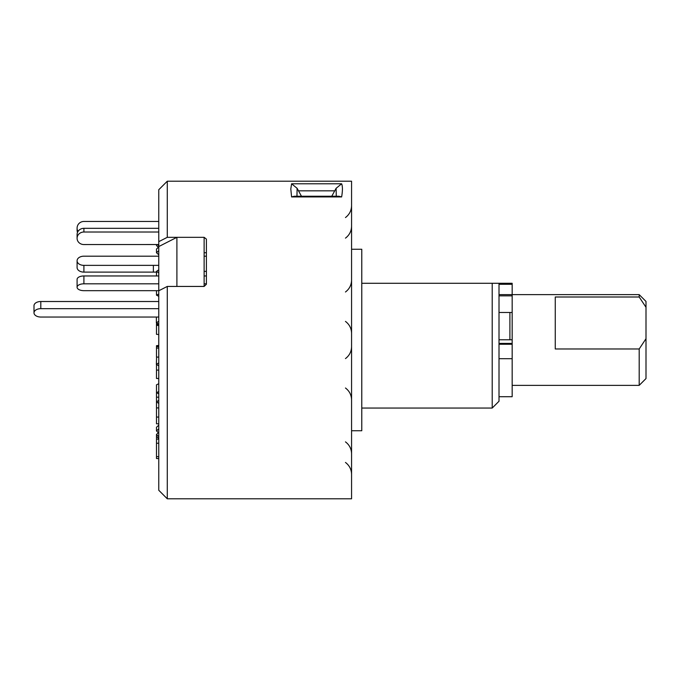 <?xml version="1.0" encoding="UTF-8"?>
<svg xmlns="http://www.w3.org/2000/svg" width="680" height="680" viewBox="0 0 680 680"><rect width="100%" height="100%" fill="white"/><g stroke="black" fill="none" stroke-linecap="round" stroke-linejoin="round"><path stroke-width="1.02" d="M639.192 348.976L646 338.7L646 378.565L639.192 385.365L639.192 348.976L555.262 348.976L555.262 296.999L639.192 296.999L639.192 294.635L512.167 294.635M361.777 408.051L492.21 408.051L499.01 401.243L499.01 283.288L492.21 283.288L512.167 283.288L512.167 396.712L499.01 396.712M639.192 294.635L646 301.435L646 307.275L639.192 296.999M646 338.7L646 307.275M509.898 339.779L509.898 312.469M291.593 183.779L341.632 183.779C342.686 186.345 342.686 190.723 341.632 196.919L338.938 196.248L294.296 196.248L291.593 196.919L290.802 188.989L291.593 183.779L297.118 188.317L296.956 196.248M206.397 242.548L206.397 284.274L204.127 286.442L176.902 286.442L176.902 237.328L158.763 246.568L158.763 189.737L167.28 181.212L351.569 181.212L351.569 498.788L167.28 498.788L167.28 286.442L158.763 290.776L158.763 490.263L167.28 498.788M167.28 181.212L167.28 237.328L204.127 237.328L206.397 239.097L206.397 284.274M176.902 237.328L204.127 237.328L204.127 286.442L167.28 286.442M351.569 249.262L361.777 249.262L361.777 430.738L351.569 430.738M158.763 241.663L167.28 237.328M492.21 408.051L492.21 283.288L361.777 283.288M341.632 183.779L336.107 188.317L331.763 196.248M336.277 196.248L336.107 188.317M301.469 196.248L297.118 188.317M158.763 290.776L158.763 246.568M158.763 324.351L156.494 324.351L156.494 325.295L158.763 325.533M158.763 325.057L156.494 325.295L156.494 334.313L158.763 334.551M156.494 324.351L156.578 322.923M158.763 393.83L156.494 392.7L156.494 384.837L158.763 383.707M158.763 417.07L156.494 417.07L156.494 392.7L158.763 391.57M156.494 397.188L158.763 397.188M158.346 432.65L156.494 430.95L156.494 427.261L158.763 425.187M156.494 430.95L158.763 428.885M158.763 456.654L156.494 456.654L156.494 439.144L158.763 439.152M158.763 436.688L156.494 434.46L156.494 439.144M156.494 434.46L158.763 432.25M156.494 436.348L158.763 438.575M156.494 456.654L156.494 458.541L158.763 458.541M156.494 443.241L158.763 443.241M158.763 403.41L156.494 401.897L158.763 400.375M156.494 417.07L156.494 423.819L158.763 423.819M156.494 407.898L158.763 407.898M158.763 348.058L156.494 348.058L156.494 345.686L158.763 345.449M158.763 345.925L156.494 345.686M156.494 348.058L156.494 357.076L158.763 357.076M156.494 346.622L158.763 346.622M206.397 283.815L204.127 283.815M158.763 283.815L83.903 283.815A6.808 3.4 180 0 0 77.095 287.224L77.095 279.361A6.808 3.4 -0 0 1 83.903 275.961L83.903 283.815M206.397 275.961L204.127 275.961M158.763 275.961L83.903 275.961M77.095 287.224L77.095 287.274A6.808 3.4 180 0 0 83.903 290.675L158.763 290.675M156.494 290.675L156.494 295.162L158.763 296.293M156.494 295.162L158.763 294.024M158.763 232.016L83.903 232.016A6.808 6.213 180 0 0 77.095 238.229L77.095 234.541A6.808 6.213 -0 0 1 83.903 228.327L83.903 232.016M158.763 228.327L83.903 228.327M77.095 234.541L77.095 238.331A6.808 6.213 180 0 0 83.903 244.553L158.763 244.536M158.763 246.976L156.494 249.05L156.494 252.739L158.763 254.813M156.494 252.739L158.763 250.665M204.127 252.739L206.397 252.739M77.511 232.407A6.808 6.655 180 0 1 77.095 230.112L77.095 228.225A6.808 6.655 0 0 0 77.971 231.489M157.403 244.545L158.763 245.862M156.494 244.545L156.494 245.54L158.346 247.35M158.763 221.459L83.903 221.459A6.808 6.655 0 0 0 77.095 228.114L77.095 228.225M206.397 256.181L204.127 256.181M158.763 256.181L83.903 256.181A6.808 4.556 0 0 0 77.095 260.738L77.095 260.814A6.808 4.556 0 0 0 83.903 265.361L83.903 272.111A6.808 4.556 180 0 1 77.095 267.554L77.095 260.814M156.494 272.102L83.903 272.111M158.763 265.353L83.903 265.361M156.494 275.961L156.494 271.363L158.763 272.875M156.494 271.363L158.763 269.841M204.127 271.363L206.397 271.363M158.763 301.512L40.808 301.512L40.808 308.661L158.763 308.661M40.808 308.661A6.808 4.19 180 0 0 34 312.851L34 305.702A6.808 4.19 -0 0 1 40.808 301.512M34 312.851A6.808 4.19 180 0 0 40.808 317.041L158.763 317.041M158.763 321.317L156.366 322.787L158.763 324.267M156.366 317.041L156.366 322.787M156.578 357.076L156.366 364.361L158.763 365.832M158.763 362.882L156.366 364.361M156.494 364.438L156.494 378.488L158.763 378.488M156.494 370.107L158.763 370.107M512.167 343.409L499.01 343.409M512.167 284.282L499.01 284.282M512.167 295.843L499.01 295.843M512.167 294.627L499.01 294.627M512.167 358.7L499.01 358.7M512.167 344.258L499.01 344.258M341.632 196.919L291.593 196.919M334.798 190.825L298.435 190.825M153.365 272.111L153.365 265.361M639.192 385.365L512.167 385.365M512.167 339.779L499.01 339.779M512.167 312.469L499.01 312.469M345.466 238.127C349.409 235.127 351.45 231.141 351.569 226.185M345.466 292C349.409 289 351.45 285.014 351.569 280.058M345.466 388C349.409 391 351.45 394.986 351.569 399.942C351.45 394.986 349.409 391 345.466 388M345.466 441.873C349.409 444.873 351.45 448.86 351.569 453.815M345.466 462.451C349.409 465.452 351.45 469.438 351.569 474.394M345.466 217.549C349.409 214.548 351.45 210.562 351.569 205.606M345.466 358.589C349.409 355.589 351.45 351.602 351.569 346.647M345.466 321.411C349.409 324.411 351.45 328.398 351.569 333.353"/></g></svg>
